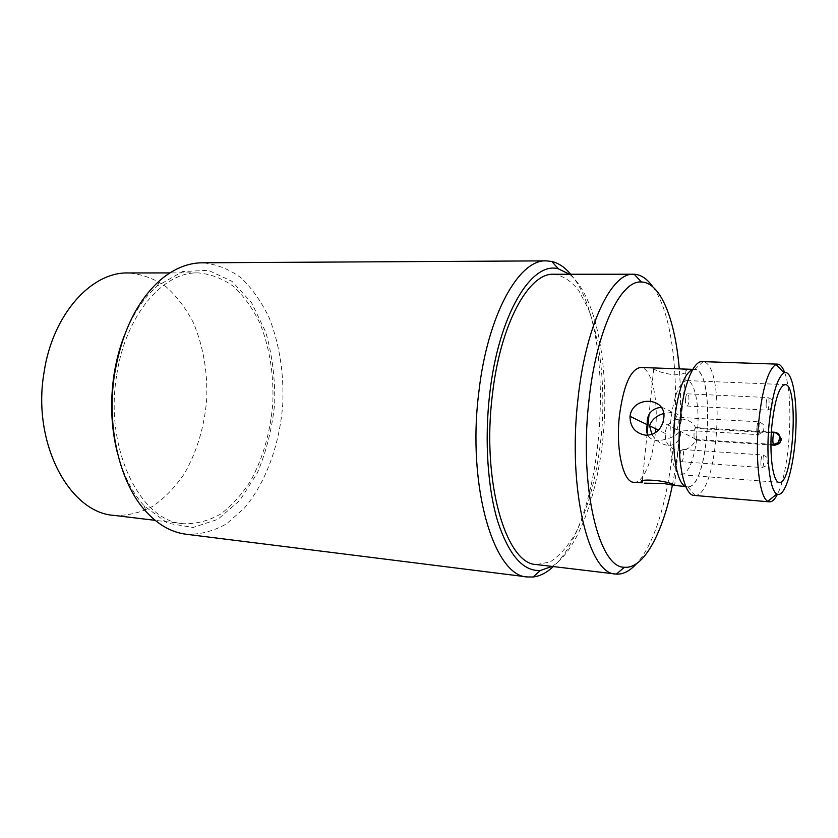 <?xml version="1.0" encoding="UTF-8"?>
<svg xmlns="http://www.w3.org/2000/svg" width="838" height="838" viewBox="0 0 838 838"><rect width="100%" height="100%" fill="white"/><g stroke="black" fill="none" stroke-linecap="round" stroke-linejoin="round"><path stroke-width="0.63" stroke-dasharray="4.19 3.14" d="M697.75 428.469C699.384 403.654 694.335 380.473 686.772 380.567C679.293 382.044 673.982 395.379 670.819 420.55C667.896 448.005 673.323 475.01 681.158 474.748C688.124 473.575 693.277 462.052 696.629 440.18L695.111 439.416C693.12 438.735 694.021 427.16 696.032 427.6L697.75 428.469L776.061 433.131L774.637 432.251M696.629 440.18L770.95 444.947M116.555 376.105C104.404 449.461 140.585 521.414 183.292 523.719C196.207 524.106 208.662 520.88 220.666 514.04C232.105 505.387 242.234 494.095 251.044 480.174C263.216 457.339 270.475 431.685 272.811 403.193C273.869 374.628 269.71 348.283 260.325 324.17C253.233 309.306 244.518 296.893 234.179 286.942C223.065 278.729 211.082 274.047 198.218 272.895C162.991 271.554 125.103 315.507 116.555 376.105M113.884 515.38C127.313 515.862 140.271 512.846 152.757 506.33C164.657 498.044 175.173 487.192 184.318 473.763C196.93 451.713 204.399 426.877 206.714 399.255C207.698 371.559 203.225 346.01 193.306 322.63C185.827 308.206 176.661 296.181 165.83 286.544C154.213 278.593 141.706 274.057 128.319 272.958M570.688 274.236C617.847 327.909 606.482 518.858 553.29 566.561M186.109 534.235C200.104 534.696 213.585 531.219 226.574 523.802L244.34 508.163C266.086 482.458 279.84 444.077 282.794 403.79C283.946 372.91 279.483 344.428 269.407 318.325C261.76 302.214 252.364 288.754 241.197 277.954C229.193 269.04 216.204 263.991 202.262 262.797M552.074 566.415C579.487 549.424 600.364 487.307 604.167 422.907C608.021 358.507 594.666 294.358 569.452 274.236M536.509 564.561L550.084 561.963C559.009 556.243 567.326 546.984 575.036 534.173C589.701 506.142 599.463 465.32 602.354 422.802C604.523 380.243 599.673 338.542 588.433 308.971L578.681 290.388C571.139 280.96 562.832 275.576 553.782 274.236M124.045 336.363C132.488 314.721 143.549 297.94 157.209 286.009L182.569 271.554L208.358 270.307L232.032 281.359L251.61 302.78L265.719 332.068C272.182 354.579 275.178 378.326 274.707 403.308C272.214 428.166 266.421 451.389 257.339 472.967L239.846 500.38L217.87 519.33L193.054 527.49L167.59 523.195L144.126 505.838C131.975 492.367 122.987 474.392 117.163 451.902M652.833 286.837C690.093 337.211 679.325 518.198 636.356 563.796M672.453 484.856C680.037 446.476 682.31 407.813 679.262 368.867M633.779 482.3C643.196 483.421 652.854 460.313 655.389 432.68M655.725 428.815C658.312 397.715 651.283 367.337 640.609 367.453M674.716 419.168C671.07 453.473 677.733 487.046 687.286 486.71C708.969 490.188 716.207 368.542 694.262 369.422C685.159 371.234 678.644 387.816 674.716 419.168M653.85 367.934L653.671 368.835C657.558 371.517 664.45 373.539 674.36 374.9C684.164 374.251 688.05 372.596 686.008 369.946L679.744 368.888M696.839 435.718C698.798 414.936 666.032 412.925 665.32 433.476C664.911 443.176 669.384 448.822 678.728 450.383C686.919 450.456 692.691 446.748 696.053 439.29L696.839 435.718M784.672 372.617C794.246 396.898 789.815 471.27 777.434 494.252M694.262 495.415L695.1 495.415C718.585 495.708 726.41 364.195 703.061 361.702L702.223 361.607M692.817 369.328L694.922 369.233C715.998 370.941 709.042 487.779 687.914 486.972L685.83 486.627M651.922 434.388C655.18 440.264 660.334 443.91 667.373 445.324L667.792 445.355C677.67 446.319 682.31 435.142 679.995 431.182C676.203 436.095 668.829 439.301 657.872 440.788C652.687 440.16 649.345 438.305 647.837 435.226M661.088 407.258C671.626 410.39 678.183 415.826 680.749 423.578C683.619 422.268 680.875 412.317 670.62 412.568L663.56 413.574M685.494 398.909C685.243 403.078 685.704 405.445 686.867 406.021C689.129 406.42 689.81 393.651 687.516 393.829C686.552 394.038 685.882 395.725 685.494 398.909M674.632 422.541C674.38 426.741 674.852 429.129 676.057 429.705C678.413 430.135 679.178 417.094 676.779 417.251C675.763 417.46 675.051 419.22 674.632 422.541M680.016 454.814C679.765 458.857 680.205 461.162 681.346 461.717C683.619 462.167 684.468 449.346 682.153 449.472C681.147 449.681 680.435 451.462 680.016 454.814M695.111 439.416L770.95 444.255M696.252 427.663L775.988 432.513M760.977 460.491C761.365 457.035 761.972 455.191 762.821 454.961C764.748 454.804 763.9 468.013 762.004 467.583C761.061 467.028 760.715 464.671 760.977 460.491M756.861 427.286C757.248 423.86 757.866 422.038 758.715 421.807C760.715 421.619 759.93 435.079 757.961 434.66C756.965 434.074 756.599 431.622 756.861 427.286M766.204 402.806C766.561 399.527 767.147 397.778 767.943 397.558C769.86 397.348 769.137 410.505 767.262 410.117C766.299 409.541 765.942 407.1 766.204 402.806M696.032 427.6L771.379 432.062M198.218 272.895L169.852 272.916M183.292 523.719L155.135 520.335M694.262 369.422L692.691 369.359M687.286 486.71L685.714 486.574M687.914 486.972L695.1 495.415M694.922 369.233L703.061 361.702M144.126 505.838L146.367 511.987M157.209 286.009L160.163 280.175M696.053 439.29L662.931 422.446M665.32 433.476L658.448 430.145M653.671 368.835L649.01 414.925M647.125 433.529L642.317 481.085M686.008 369.946L680.749 423.578M679.995 431.182L674.674 485.422M681.158 474.748L779.277 482.395M686.772 380.567L785.091 384.611M681.346 461.717L762.004 467.583C766.55 465.834 768.404 464.608 767.577 463.885L767.859 461.529C767.283 459.884 770.216 458.26 762.821 454.961L682.153 449.472M676.057 429.705L757.961 434.66C762.538 432.848 764.413 431.591 763.575 430.868L763.868 428.386C763.282 426.71 766.194 425.023 758.715 421.807L676.779 417.251M686.867 406.021L767.262 410.117C771.777 408.284 773.61 407.017 772.772 406.325L773.045 403.916C772.437 402.366 775.349 400.679 767.943 397.558L687.516 393.829"/><path stroke-width="1.26" d="M770.95 444.947L774.982 445.198L773.736 444.433C772.081 443.752 772.971 431.821 774.637 432.251C783.362 437.467 778.261 437.08 779.623 438.201L778.293 442.642L773.736 444.433L770.95 444.255M169.852 272.916L128.319 272.958C91.656 271.68 52.637 314.061 44.047 372.428C31.792 443.061 69.47 512.709 113.884 515.38L155.135 520.335M553.29 566.561C546.743 572.721 539.997 576.209 533.041 577.005L527.5 576.953C494.263 576.785 466.839 487.035 478.781 392.53C487.444 314.742 519.057 259.099 546.303 260.859L551.813 261.466C558.632 263.09 564.917 267.343 570.688 274.236M546.303 260.859L202.262 262.797C187.817 262.87 173.78 268.663 160.163 280.175C136.877 300.968 121.678 332.372 114.534 374.377C106.175 427.422 120.138 484.113 146.367 511.987C158.529 525.028 171.78 532.444 186.109 534.235L527.5 576.953M569.452 274.236L558.391 268.862C531.617 260.786 498.401 314.868 489.664 394.3C484.374 440.17 487.685 488.617 497.856 521.865C509.085 555.395 523.279 571.589 540.447 570.437L552.074 566.415M633.559 274.225L553.782 274.236C528.893 272.507 500.181 323.992 492.325 395.389C481.504 481.965 506.183 564.498 536.509 564.561L615.721 574.03C588.842 574.564 567.504 489.528 577.895 399.736C585.532 325.71 611.541 272.413 633.559 274.225L634.198 274.236C641.028 274.644 647.24 278.845 652.833 286.837M117.163 451.902C111.161 427.464 110.082 401.957 113.916 375.382C116.011 361.587 119.384 348.577 124.045 336.363M636.356 563.796C629.851 571.066 623.179 574.501 616.359 574.093L615.721 574.03M679.262 368.867C675.271 319.99 660.637 282.333 641.437 282.008C620.675 279.787 596.059 330.78 588.842 401.538C579.006 487.234 599.086 568.353 624.467 567.242C643.647 569.201 662.722 533.219 672.453 484.856M692.691 369.359L640.609 367.453C630.553 369.191 623.472 385.386 619.376 416.046C615.616 449.597 623.21 482.531 633.779 482.3L642.149 482.793C634.754 477.828 668.85 480.268 674.674 485.422L685.714 486.574M655.389 432.68L655.725 428.815M645.784 435.226C635.434 433.403 630.166 427.212 629.998 416.643L630.029 416.35C632.596 395.023 667.415 396.908 663.717 418.55L662.931 422.446C659.925 430.847 654.206 435.1 645.784 435.226M675.344 485.663L663.591 483.474L644.307 483.17M777.434 494.252C774.804 499.458 772.144 501.983 769.473 501.847L767.849 501.323C759.731 497.877 754.986 460.366 758.61 422.708C762.287 388.958 768.079 369.537 775.988 364.467L777.664 364.142C780.335 364.321 782.671 367.138 784.672 372.617M777.664 364.142L702.223 361.607C693.445 360.623 683.358 385.585 680.278 418.33C676.14 457.579 683.599 495.824 694.262 495.415L769.473 501.847M771.819 426.312C769.085 454.877 773.024 482.814 779.277 482.395C793.282 485.066 799.316 383.615 785.091 384.611C779.13 386.224 774.7 400.124 771.819 426.312M769.033 424.447C765.89 457.579 769.86 490.722 776.836 493.97C784.651 498.725 793.67 468.683 795.629 434.304C797.766 399.936 792.371 369.034 784.043 372.837C777.224 377.509 772.217 394.708 769.033 424.447M685.83 486.627C676.926 484.102 671.217 451.63 674.642 419.126C678.193 389.827 684.258 373.224 692.817 369.328M647.837 435.226C646.517 432.67 646.308 429.161 647.219 424.688C646.653 414.454 651.273 408.651 661.088 407.258M663.56 413.574C656.332 415.732 651.66 419.807 649.523 425.809L651.922 434.388M781.131 440.18L781.236 438.955L779.927 438.096L779.811 439.332L781.131 440.18L779.581 443.459L774.982 445.198M778.167 433.686L781.236 438.955M779.927 438.096C779.969 435.31 778.659 433.445 775.988 432.513M779.811 439.332L778.293 442.642L779.581 443.459M771.379 432.062L774.637 432.251M784.043 372.837L775.988 364.467M776.836 493.97L767.849 501.323M641.437 282.008L634.198 274.236M624.467 567.242L616.359 574.093M558.391 268.862L551.813 261.466M540.447 570.437L533.041 577.005M658.448 430.145L649.523 425.809M647.219 424.688L630.029 416.35M649.01 414.925L647.125 433.529M642.317 481.085L642.149 482.793"/></g></svg>

